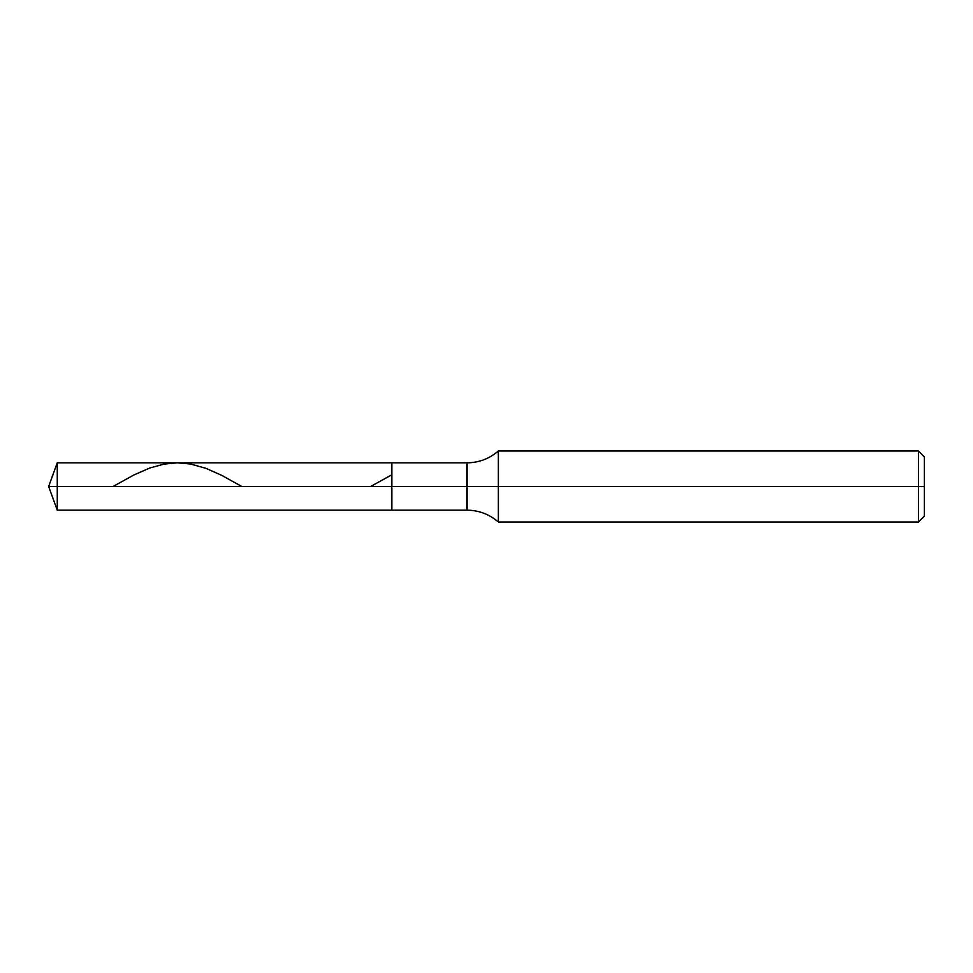 <?xml version="1.0" encoding="UTF-8"?>
<svg xmlns="http://www.w3.org/2000/svg" width="973" height="973" viewBox="0 0 973 973"><rect width="100%" height="100%" fill="white"/><g stroke="black" fill="none" stroke-linecap="round" stroke-linejoin="round"><path stroke-width="1.46" d="M57.261 486.5L57.261 510.168L57.261 486.5L57.261 510.168L57.261 486.5L391.827 486.5L391.827 510.168L391.827 462.832L391.827 510.168L391.827 486.5L467.028 486.5L467.028 510.168L467.028 486.5L467.028 510.168L467.028 486.5L498.334 486.5L498.334 522.002L498.334 486.5L498.334 522.002L498.334 486.5L918.439 486.5L918.439 522.002L918.439 450.998L918.439 486.5L918.439 450.998L918.439 486.5L924.35 486.5L924.35 516.079L924.35 456.921L924.35 486.5L498.334 486.5L498.334 450.998L498.334 486.5L498.334 450.998L498.334 486.5L467.028 486.5L467.028 462.832L467.028 486.5L467.028 462.832L467.028 486.5L391.827 486.5L391.827 462.832L391.827 486.5L57.261 486.5L57.261 462.832L57.261 486.5L57.261 462.832L57.261 486.5L48.65 486.5L57.261 486.5M113.038 486.5L133.812 475.006L149.878 467.977L164.06 464.085L177.293 462.832L190.526 464.024L205.644 468.22L221.71 475.347L241.827 486.5M370.616 486.5L391.827 474.788M924.35 516.079L918.439 522.002L498.334 522.002C489.334 514.255 478.898 510.302 467.028 510.168L57.261 510.168L48.65 486.5L57.261 462.832L467.028 462.832C478.898 462.698 489.334 458.745 498.334 450.998L918.439 450.998L924.35 456.921"/></g></svg>
